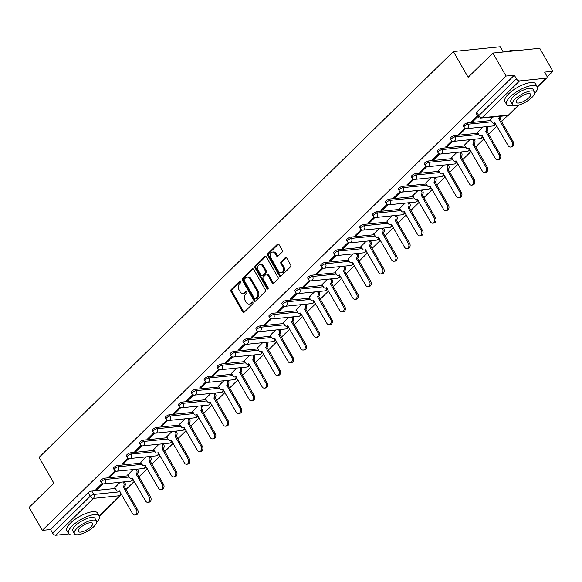 <?xml version="1.0" encoding="UTF-8"?>
<svg xmlns="http://www.w3.org/2000/svg" width="582" height="582" viewBox="0 0 582 582"><rect width="100%" height="100%" fill="white"/><g stroke="black" fill="none" stroke-linecap="round" stroke-linejoin="round"><path stroke-width="0.87" d="M240.868 281.302A0.975 0.728 -95.8 0 0 239.842 281.062L231.185 289.545A1.39 1.04 -95.8 0 0 231.018 291.48L242.709 311.894A1.39 1.04 -95.8 0 0 244.171 312.228L252.828 303.746A0.975 0.728 -95.8 0 0 251.919 302.16L250.798 303.258A4.445 3.325 -95.8 0 1 249.176 304.051A4.445 3.325 -95.8 0 1 246.113 302.182L245.138 300.479A4.445 3.325 -95.8 0 1 245.669 294.296L246.79 293.197A0.975 0.728 -95.8 0 0 245.88 291.611L244.76 292.71A4.445 3.325 -95.8 0 1 243.131 293.51A4.445 3.325 -95.8 0 1 240.075 291.633L239.1 289.938A4.445 3.325 -95.8 0 1 239.631 283.754L240.752 282.656A0.975 0.728 -95.8 0 0 240.868 281.302M282.088 252.159A1.39 1.04 -95.8 0 0 282.255 250.224L278.974 244.498A1.39 1.04 -95.8 0 0 277.512 244.164L267.895 253.585A1.39 1.04 -95.8 0 0 267.727 255.513L279.418 275.926A1.39 1.04 -95.8 0 0 280.888 276.268L290.498 266.847A1.39 1.04 -95.8 0 0 290.665 264.912L286.708 257.993A1.39 1.04 -95.8 0 0 285.238 257.659L281.128 261.689A1.39 1.04 -95.8 0 0 280.961 263.624L282.925 267.051A3.718 2.779 -95.8 0 1 283.332 270.776A3.718 2.779 -95.8 0 1 281.121 272.885A3.718 2.779 -95.8 0 1 278.567 271.321L270.87 257.884A3.718 2.779 -95.8 0 1 270.463 254.167A3.718 2.779 -95.8 0 1 272.674 252.05A3.718 2.779 -95.8 0 1 275.228 253.614L276.508 255.854A1.39 1.04 -95.8 0 0 277.978 256.189L282.088 252.159M42.268 530.377L29.1 507.388L53.842 483.147L39.081 457.379L453.371 51.529L468.124 77.297L492.867 53.057L506.034 76.053L42.268 530.377L50.561 529.533L52.613 533.119L90.225 496.271A2.83 0.968 -29.8 0 1 93.76 494.453L120.074 491.783M253.628 269.328A1.39 1.04 -95.8 0 0 252.166 268.993L242.548 278.414A1.39 1.04 -95.8 0 0 242.388 280.342L254.079 300.756A1.39 1.04 -95.8 0 0 255.542 301.09L265.159 291.677A1.39 1.04 -95.8 0 0 265.319 289.741L253.628 269.328M255.222 265.996L264.839 256.575A1.39 1.04 -95.8 0 1 266.301 256.909L277.992 277.33A1.39 1.04 -95.8 0 1 277.832 279.258L273.715 283.288A1.39 1.04 -95.8 0 1 272.252 282.954L267.509 274.675A1.39 1.04 -95.8 0 0 266.047 274.34L263.311 277.017A1.39 1.04 -95.8 0 0 263.151 278.945L268.084 287.566A0.975 0.728 -95.8 0 1 266.942 288.687L255.054 267.931A1.39 1.04 -95.8 0 1 255.222 265.996L256.16 265.901L265.778 256.48L264.839 256.575M492.867 53.057L539.732 48.291L552.9 71.288L547.073 76.991M126.01 489.484L134.318 481.35M138.96 476.796L147.268 468.663M151.909 464.109L160.217 455.975M164.866 451.421L173.174 443.288M177.816 438.733L186.124 430.6M190.765 426.046L199.073 417.912M203.722 413.358L212.023 405.218M216.671 400.671L224.979 392.53M229.621 387.983L237.929 379.842M242.57 375.295L250.878 367.155M255.527 362.608L263.835 354.467M268.477 349.92L276.785 341.78M281.426 337.233L289.734 329.092M294.383 324.545L302.684 316.404M307.332 311.857L315.64 303.717M320.282 299.17L328.59 291.029M333.239 286.475L341.539 278.342M346.188 273.787L354.496 265.654M359.138 261.1L367.446 252.966M372.087 248.412L380.395 240.279M385.044 235.725L393.352 227.591M397.993 223.037L406.301 214.903M410.943 210.349L419.251 202.216M423.9 197.662L432.2 189.528M436.849 184.974L445.157 176.841M449.799 172.287L458.107 164.146M462.748 159.599L471.056 151.458M475.705 146.911L484.013 138.771M488.654 134.224L496.963 126.083M501.604 121.536L507.744 115.52M503.234 52.002L500.236 46.764L453.371 51.529M506.034 76.053L514.328 75.209L516.38 78.788A2.83 1.615 45.6 0 0 519.581 80.913L546.105 78.214A2.83 1.615 45.6 0 0 546.767 77.923A2.83 1.615 45.6 0 0 546.658 75.711L544.607 72.132L552.9 71.288M50.561 529.533L88.173 492.692A2.83 0.968 -29.8 0 1 91.709 490.873L115.389 488.465M68.836 533.912L55.814 535.236A2.83 1.615 -134.4 0 1 52.613 533.119M115.105 470.751L108.929 476.803L110.333 476.658L109.882 475.872M133.111 469.572L127.829 474.883M128.055 458.063L121.878 464.116L123.282 463.97L122.831 463.185M146.06 456.885L140.779 462.195M141.011 445.376L134.828 451.428L136.232 451.283L135.781 450.497M159.01 444.197L153.728 449.508M153.961 432.688L147.777 438.741L149.188 438.595L148.73 437.81M171.966 431.509L166.678 436.82M166.91 420L160.734 426.053L162.138 425.908L161.687 425.122M184.916 418.822L179.634 424.132M179.86 407.313L173.683 413.366L175.087 413.22L174.636 412.434M197.865 406.134L192.584 411.445M192.817 394.625L186.633 400.678L188.044 400.532L187.586 399.739M210.815 393.447L205.533 398.757M205.766 381.938L199.59 387.99L200.994 387.845L200.543 387.052M223.772 380.759L218.49 386.07M218.716 369.25L212.539 375.303L213.943 375.157L213.492 374.364M236.721 368.071L231.44 373.382M231.672 356.562L225.489 362.615L226.893 362.47L226.442 361.677M249.671 355.376L244.389 360.687M244.622 343.867L238.445 349.928L239.849 349.782L239.398 348.989M262.627 342.689L257.339 348M257.571 331.18L251.395 337.24L252.799 337.094L252.348 336.301M275.577 330.001L270.295 335.312M270.528 318.492L264.344 324.545L265.748 324.407L265.297 323.614M288.527 317.314L283.245 322.624M283.478 305.805L277.294 311.857L278.705 311.719L278.247 310.926M301.476 304.626L296.194 309.937M296.427 293.117L290.251 299.17L291.655 299.032L291.204 298.239M314.433 291.938L309.151 297.249M309.377 280.429L303.2 286.482L304.604 286.344L304.153 285.551M327.382 279.251L322.101 284.562M322.333 267.742L316.15 273.795L317.561 273.656L317.103 272.863M340.332 266.563L335.05 271.874M335.283 255.054L329.106 261.107L330.511 260.969L330.059 260.176M353.289 253.876L348.007 259.186M348.232 242.367L342.056 248.419L343.46 248.281L343.009 247.488M366.238 241.188L360.956 246.499M361.189 229.679L355.005 235.732L356.41 235.586L355.958 234.801M379.188 228.5L373.906 233.811M374.139 216.991L367.955 223.044L369.366 222.899L368.908 222.113M392.137 215.813L386.855 221.124M387.088 204.304L380.912 210.357L382.316 210.211L381.865 209.425M405.094 203.125L399.812 208.436M400.038 191.616L393.861 197.669L395.265 197.524L394.814 196.738M418.043 190.438L412.762 195.748M412.994 178.929L406.811 184.981L408.222 184.836L407.764 184.05M430.993 177.75L425.711 183.061M425.944 166.241L419.768 172.294L421.172 172.148L420.721 171.363M443.95 165.062L438.668 170.373M438.893 153.553L432.717 159.606L434.121 159.461L433.67 158.668M456.899 152.375L451.617 157.686M451.85 140.866L445.667 146.919L447.071 146.773L446.62 145.98M469.849 139.687L464.567 144.998M464.8 128.178L458.616 134.231L460.027 134.086L459.569 133.293M482.805 127L477.516 132.303M477.531 115.702L471.573 121.543L472.977 121.398L472.526 120.605M492.969 117.04L490.473 119.616M467.302 122.926L468.03 124.192A2.83 0.968 -29.8 0 0 465.127 125.479A2.83 0.968 -29.8 0 0 463.912 127.225L463.185 125.959A2.83 0.968 150.2 0 1 464.4 124.206A2.83 0.968 150.2 0 1 467.302 122.926L490.982 120.518M454.353 135.613L455.08 136.879A2.83 0.968 -29.8 0 0 452.178 138.167A2.83 0.968 -29.8 0 0 450.963 139.913L450.235 138.647A2.83 0.968 150.2 0 1 451.45 136.894A2.83 0.968 150.2 0 1 454.353 135.613L478.033 133.205M441.403 148.301L442.131 149.567A2.83 0.968 -29.8 0 0 439.228 150.854A2.83 0.968 -29.8 0 0 438.013 152.6L437.286 151.335A2.83 0.968 150.2 0 1 438.501 149.581A2.83 0.968 150.2 0 1 441.403 148.301L465.083 145.893M428.447 160.988L429.181 162.254A2.83 0.968 -29.8 0 0 426.271 163.542A2.83 0.968 -29.8 0 0 425.056 165.288L424.329 164.022A2.83 0.968 150.2 0 1 425.544 162.269A2.83 0.968 150.2 0 1 428.447 160.988L452.127 158.58M415.497 173.676L416.225 174.942A2.83 0.968 -29.8 0 0 413.322 176.23A2.83 0.968 -29.8 0 0 412.107 177.983L411.379 176.71A2.83 0.968 150.2 0 1 412.594 174.956A2.83 0.968 150.2 0 1 415.497 173.676L439.177 171.268M402.548 186.364L403.275 187.63A2.83 0.968 -29.8 0 0 400.372 188.917A2.83 0.968 -29.8 0 0 399.157 190.67L398.43 189.397A2.83 0.968 150.2 0 1 399.645 187.644A2.83 0.968 150.2 0 1 402.548 186.364L426.228 183.956M389.598 199.051L390.326 200.324A2.83 0.968 -29.8 0 0 387.423 201.605A2.83 0.968 -29.8 0 0 386.208 203.358L385.48 202.085A2.83 0.968 150.2 0 1 386.695 200.339A2.83 0.968 150.2 0 1 389.598 199.051L413.271 196.643M376.641 211.739L377.369 213.012A2.83 0.968 -29.8 0 0 374.466 214.292A2.83 0.968 -29.8 0 0 373.251 216.046L372.524 214.773A2.83 0.968 150.2 0 1 373.739 213.027A2.83 0.968 150.2 0 1 376.641 211.739L400.321 209.331M363.692 224.426L364.419 225.7A2.83 0.968 -29.8 0 0 361.517 226.98A2.83 0.968 -29.8 0 0 360.302 228.733L359.574 227.46A2.83 0.968 150.2 0 1 360.789 225.714A2.83 0.968 150.2 0 1 363.692 224.426L387.372 222.018M350.742 237.114L351.47 238.387A2.83 0.968 -29.8 0 0 348.567 239.668A2.83 0.968 -29.8 0 0 347.352 241.421L346.625 240.148A2.83 0.968 150.2 0 1 347.84 238.402A2.83 0.968 150.2 0 1 350.742 237.114L374.422 234.706M337.786 249.802L338.52 251.075A2.83 0.968 -29.8 0 0 335.61 252.355A2.83 0.968 -29.8 0 0 334.395 254.108L333.668 252.835A2.83 0.968 150.2 0 1 334.883 251.089A2.83 0.968 150.2 0 1 337.786 249.802L361.466 247.394M324.836 262.489L325.564 263.762A2.83 0.968 -29.8 0 0 322.661 265.043A2.83 0.968 -29.8 0 0 321.446 266.796L320.718 265.523A2.83 0.968 150.2 0 1 321.933 263.777A2.83 0.968 150.2 0 1 324.836 262.489L348.516 260.081M311.887 275.177L312.614 276.45A2.83 0.968 -29.8 0 0 309.711 277.738A2.83 0.968 -29.8 0 0 308.496 279.484L307.769 278.211A2.83 0.968 150.2 0 1 308.984 276.465A2.83 0.968 150.2 0 1 311.887 275.177L335.567 272.769M298.937 287.864L299.665 289.138A2.83 0.968 -29.8 0 0 296.762 290.425A2.83 0.968 -29.8 0 0 295.547 292.171L294.812 290.898A2.83 0.968 150.2 0 1 296.034 289.152A2.83 0.968 150.2 0 1 298.937 287.864L322.61 285.456M285.98 300.552L286.708 301.825A2.83 0.968 -29.8 0 0 283.805 303.113A2.83 0.968 -29.8 0 0 282.59 304.859L281.863 303.586A2.83 0.968 150.2 0 1 283.078 301.84A2.83 0.968 150.2 0 1 285.98 300.552L309.66 298.144M273.031 313.24L273.758 314.513A2.83 0.968 -29.8 0 0 270.856 315.8A2.83 0.968 -29.8 0 0 269.641 317.546L268.913 316.273A2.83 0.968 150.2 0 1 270.128 314.527A2.83 0.968 150.2 0 1 273.031 313.24L296.711 310.832M260.081 325.927L260.809 327.2A2.83 0.968 -29.8 0 0 257.906 328.488A2.83 0.968 -29.8 0 0 256.691 330.234L255.964 328.961A2.83 0.968 150.2 0 1 257.179 327.215A2.83 0.968 150.2 0 1 260.081 325.927L283.761 323.519M247.124 338.615L247.852 339.888A2.83 0.968 -29.8 0 0 244.949 341.176A2.83 0.968 -29.8 0 0 243.734 342.922L243.007 341.656A2.83 0.968 150.2 0 1 244.222 339.903A2.83 0.968 150.2 0 1 247.124 338.615L270.805 336.207M234.175 351.302L234.902 352.576A2.83 0.968 -29.8 0 0 232 353.863A2.83 0.968 -29.8 0 0 230.785 355.609L230.057 354.343A2.83 0.968 150.2 0 1 231.272 352.59A2.83 0.968 150.2 0 1 234.175 351.302L257.855 348.894M221.225 363.997L221.953 365.263A2.83 0.968 -29.8 0 0 219.05 366.551A2.83 0.968 -29.8 0 0 217.835 368.297L217.108 367.031A2.83 0.968 150.2 0 1 218.323 365.278A2.83 0.968 150.2 0 1 221.225 363.997L244.906 361.589M208.276 376.685L209.003 377.951A2.83 0.968 -29.8 0 0 206.101 379.238A2.83 0.968 -29.8 0 0 204.879 380.984L204.151 379.719A2.83 0.968 150.2 0 1 205.366 377.965A2.83 0.968 150.2 0 1 208.276 376.685L231.949 374.277M195.319 389.373L196.047 390.638A2.83 0.968 -29.8 0 0 193.144 391.926A2.83 0.968 -29.8 0 0 191.929 393.672L191.202 392.406A2.83 0.968 150.2 0 1 192.416 390.653A2.83 0.968 150.2 0 1 195.319 389.373L218.999 386.965M182.37 402.06L183.097 403.326A2.83 0.968 -29.8 0 0 180.194 404.614A2.83 0.968 -29.8 0 0 178.98 406.36L178.252 405.094A2.83 0.968 150.2 0 1 179.467 403.341A2.83 0.968 150.2 0 1 182.37 402.06L206.05 399.652M169.42 414.748L170.148 416.014A2.83 0.968 -29.8 0 0 167.245 417.301A2.83 0.968 -29.8 0 0 166.03 419.055L165.303 417.781A2.83 0.968 150.2 0 1 166.517 416.028A2.83 0.968 150.2 0 1 169.42 414.748L193.1 412.34M156.463 427.435L157.191 428.708A2.83 0.968 -29.8 0 0 154.288 429.989A2.83 0.968 -29.8 0 0 153.073 431.742L152.346 430.469A2.83 0.968 150.2 0 1 153.561 428.716A2.83 0.968 150.2 0 1 156.463 427.435L180.144 425.027M143.514 440.123L144.241 441.396A2.83 0.968 -29.8 0 0 141.339 442.676A2.83 0.968 -29.8 0 0 140.124 444.43L139.396 443.157A2.83 0.968 150.2 0 1 140.611 441.411A2.83 0.968 150.2 0 1 143.514 440.123L167.194 437.715M130.564 452.811L131.292 454.084A2.83 0.968 -29.8 0 0 128.389 455.364A2.83 0.968 -29.8 0 0 127.174 457.117L126.447 455.844A2.83 0.968 150.2 0 1 127.662 454.098A2.83 0.968 150.2 0 1 130.564 452.811L154.245 450.403M117.608 465.498L118.342 466.771A2.83 0.968 -29.8 0 0 115.432 468.052A2.83 0.968 -29.8 0 0 114.218 469.805L113.49 468.532A2.83 0.968 150.2 0 1 114.705 466.786A2.83 0.968 150.2 0 1 117.608 465.498L141.288 463.09M104.658 478.186L105.386 479.459A2.83 0.968 -29.8 0 0 102.483 480.739A2.83 0.968 -29.8 0 0 101.268 482.493L100.54 481.219A2.83 0.968 150.2 0 1 101.755 479.473A2.83 0.968 150.2 0 1 104.658 478.186L128.338 475.778M102.156 483.438L95.972 489.491L97.383 489.353L96.925 488.56M120.154 482.26L114.872 487.571M97.383 489.353L103.021 483.824M514.328 75.209L476.723 112.05A2.83 0.968 150.2 0 0 476.141 113.272L478.193 116.851A2.83 0.968 -29.8 0 1 478.775 115.636L516.38 78.788M110.333 476.658L115.971 471.136M123.282 463.97L128.92 458.449M136.232 451.283L141.87 445.761M149.188 438.595L154.827 433.073M162.138 425.908L167.776 420.386M175.087 413.22L180.726 407.698M188.044 400.532L193.682 395.011M200.994 387.845L206.632 382.323M213.943 375.157L219.581 369.635M226.893 362.47L232.538 356.948M239.849 349.782L245.488 344.26M252.799 337.094L258.437 331.573M265.748 324.407L271.387 318.885M278.705 311.719L284.343 306.197M291.655 299.032L297.293 293.503M304.604 286.344L310.242 280.815M317.561 273.656L323.199 268.127M330.511 260.969L336.149 255.44M343.46 248.281L349.098 242.752M356.41 235.586L362.048 230.065M369.366 222.899L375.004 217.377M382.316 210.211L387.954 204.689M395.265 197.524L400.903 192.002M408.222 184.836L413.86 179.314M421.172 172.148L426.81 166.627M434.121 159.461L439.759 153.939M447.071 146.773L452.709 141.251M460.027 134.086L465.665 128.564M472.977 121.398L477.982 116.495M243.131 293.51L244.069 293.408A4.445 3.325 -95.8 0 0 245.699 292.615L244.76 292.71M246.717 291.611L245.699 292.615M249.176 304.051L250.107 303.957A4.445 3.325 -95.8 0 0 251.737 303.164L250.798 303.258M252.763 302.16L251.737 303.164M240.679 281.07L232.116 289.45A1.39 1.04 -95.8 0 0 231.956 291.386L243.647 311.799A1.39 1.04 -95.8 0 0 244.12 312.279M253.163 268.848A1.39 1.04 -95.8 0 0 253.105 268.899L243.487 278.312A1.39 1.04 -95.8 0 0 243.32 280.248L255.011 300.661A1.39 1.04 -95.8 0 0 255.483 301.141M244.353 279.12A0.975 0.728 -95.8 0 0 244.244 280.473L254.501 298.391A0.975 0.728 -95.8 0 0 255.527 298.624L256.713 297.467A4.445 3.325 -95.8 0 0 257.237 291.284L250.224 279.04A4.445 3.325 -95.8 0 0 247.168 277.17A4.445 3.325 -95.8 0 0 245.539 277.963L244.353 279.12M255.171 298.799L256.109 298.704A0.975 0.728 -95.8 0 0 256.466 298.53L255.527 298.624M247.168 277.17L248.107 277.068A4.445 3.325 -95.8 0 1 251.162 278.945L258.175 291.189A4.445 3.325 -95.8 0 1 257.644 297.373L256.466 298.53M266.556 274.093L267.487 273.998A1.39 1.04 -95.8 0 1 268.447 274.58L273.184 282.859A1.39 1.04 -95.8 0 0 273.656 283.339M256.16 265.901A1.39 1.04 -95.8 0 0 255.993 267.836L267.88 288.592A0.975 0.728 -95.8 0 0 268.055 288.817M262.591 266.083A3.718 2.779 -95.8 0 0 260.03 264.519A3.718 2.779 -95.8 0 0 257.819 266.636A3.718 2.779 -95.8 0 0 258.226 270.354L260.94 275.09A1.39 1.04 -95.8 0 0 262.402 275.424L265.137 272.754A1.39 1.04 -95.8 0 0 265.297 270.819L262.591 266.083L263.522 265.989A3.718 2.779 -95.8 0 0 260.969 264.424L260.03 264.519M261.893 275.679L262.831 275.577A1.39 1.04 -95.8 0 0 263.34 275.33L262.402 275.424M263.522 265.989L266.236 270.725A1.39 1.04 -95.8 0 1 266.069 272.66L263.34 275.33M272.674 252.05L273.605 251.955A3.718 2.779 -95.8 0 1 276.166 253.519L277.447 255.76A1.39 1.04 -95.8 0 0 277.92 256.24M281.121 272.885L282.059 272.791A3.718 2.779 -95.8 0 0 284.271 270.674A3.718 2.779 -95.8 0 0 283.863 266.956L282.925 267.051M286.235 257.513A1.39 1.04 -95.8 0 0 286.177 257.564L282.059 261.594A1.39 1.04 -95.8 0 0 281.899 263.53L283.863 266.956M278.502 244.018A1.39 1.04 -95.8 0 0 278.451 244.069L268.833 253.49A1.39 1.04 -95.8 0 0 268.666 255.418L280.357 275.832A1.39 1.04 -95.8 0 0 280.83 276.319M124.41 481.831L124.854 482.602A2.83 2.117 84.2 0 1 124.512 486.537L123.297 486.661A2.83 2.117 -95.8 0 0 123.631 482.725L123.188 481.954M114.821 487.483L116.247 489.964A2.83 2.117 -95.8 0 0 118.19 491.157A2.83 2.117 -95.8 0 0 119.23 490.648L132.587 513.637A3.259 2.43 -95.8 0 0 134.828 515.005A3.259 2.43 -95.8 0 0 136.763 513.149A3.259 2.43 -95.8 0 0 136.406 509.89L123.173 486.785M124.388 486.661L137.621 509.767A3.259 2.43 84.2 0 1 137.985 513.026A3.259 2.43 84.2 0 1 136.043 514.881L134.828 515.005M119.623 490.997A2.83 2.117 84.2 0 1 119.412 491.026L118.19 491.157M137.359 469.143L137.803 469.914A2.83 2.117 84.2 0 1 137.468 473.85L136.246 473.974A2.83 2.117 -95.8 0 0 136.588 470.038L136.144 469.267M127.778 474.796L129.197 477.276A2.83 2.117 -95.8 0 0 131.146 478.462A2.83 2.117 -95.8 0 0 132.179 477.96L145.536 500.942A3.259 2.43 -95.8 0 0 147.777 502.317A3.259 2.43 -95.8 0 0 149.712 500.462A3.259 2.43 -95.8 0 0 149.356 497.203L136.123 474.097M137.345 473.974L150.578 497.079A3.259 2.43 84.2 0 1 150.934 500.338A3.259 2.43 84.2 0 1 148.999 502.193L147.777 502.317M132.572 478.302A2.83 2.117 84.2 0 1 132.361 478.339A2.83 2.117 84.2 0 1 131.576 480.696A2.83 2.117 -95.8 0 1 130.535 481.205A2.83 2.83 0 0 0 133.002 479.059M150.316 456.448L150.753 457.226A2.83 2.117 84.2 0 1 150.418 461.162L149.203 461.286A2.83 2.117 -95.8 0 0 149.538 457.35L149.094 456.572M140.728 462.108L142.146 464.589A2.83 2.117 -95.8 0 0 144.096 465.775A2.83 2.117 -95.8 0 0 145.129 465.273L158.493 488.254A3.259 2.43 -95.8 0 0 160.727 489.629A3.259 2.43 -95.8 0 0 162.669 487.774A3.259 2.43 -95.8 0 0 162.313 484.515L149.072 461.41M150.294 461.286L163.527 484.391A3.259 2.43 84.2 0 1 163.884 487.651A3.259 2.43 84.2 0 1 161.949 489.506L160.727 489.629M145.522 465.615A2.83 2.117 84.2 0 1 145.311 465.651A2.83 2.117 84.2 0 1 144.525 468.008A2.83 2.117 -95.8 0 1 143.492 468.517A2.83 2.83 0 0 0 145.958 466.371M96.641 522.527A17.7 6.031 150.2 0 0 99.289 515.95A17.7 6.031 150.2 0 0 88.042 516.161A17.7 6.031 150.2 0 0 72.212 525.939A17.7 6.031 150.2 0 0 68.567 533.548A17.7 6.031 150.2 0 0 75.58 534.589M99.289 515.95L97.638 513.062A17.7 6.031 150.2 0 0 86.391 513.273A17.7 6.031 150.2 0 0 70.56 523.051A17.7 6.031 150.2 0 0 66.915 530.66L68.567 533.548M74.387 533.738L72.866 531.082A12.746 4.343 -29.8 0 1 75.493 525.604A12.746 4.343 -29.8 0 1 86.893 518.562A12.746 4.343 -29.8 0 1 94.99 518.417L96.51 521.072A12.746 4.343 150.2 0 0 88.413 521.225A12.746 4.343 150.2 0 0 77.013 528.267A12.746 4.343 150.2 0 0 74.387 533.738A12.746 4.343 150.2 0 0 82.484 533.592A12.746 4.343 150.2 0 0 93.884 526.55A12.746 4.343 150.2 0 0 96.51 521.072M80.018 527.961A8.213 2.801 150.2 0 0 78.323 531.49A8.213 2.801 150.2 0 0 83.539 531.388A8.213 2.801 150.2 0 0 90.887 526.856A8.213 2.801 150.2 0 0 92.582 523.327A8.213 2.801 150.2 0 0 87.358 523.422A8.213 2.801 150.2 0 0 80.018 527.961M506.871 51.631A17.278 5.885 -29.8 0 1 514.692 50.539A17.278 5.885 -29.8 0 1 514.939 50.598M515.623 50.743A17.7 6.031 150.2 0 0 515.208 50.641A17.7 6.031 150.2 0 0 507.941 51.522M534.669 93.411A17.7 6.031 150.2 0 0 537.324 86.834A17.7 6.031 150.2 0 0 526.077 87.045A17.7 6.031 150.2 0 0 510.247 96.823A17.7 6.031 150.2 0 0 506.595 104.433A17.7 6.031 150.2 0 0 513.608 105.473M546.105 78.214L537.317 86.827L535.666 83.946A17.7 6.031 150.2 0 0 524.418 84.157A17.7 6.031 150.2 0 0 508.588 93.935A17.7 6.031 150.2 0 0 504.943 101.544L506.595 104.433M512.422 104.629L510.901 101.966A12.746 4.343 -29.8 0 1 513.528 96.488A12.746 4.343 -29.8 0 1 524.92 89.453A12.746 4.343 -29.8 0 1 533.017 89.301L534.545 91.956A12.746 4.343 150.2 0 0 526.448 92.109A12.746 4.343 150.2 0 0 515.048 99.151A12.746 4.343 150.2 0 0 512.422 104.629A12.746 4.343 150.2 0 0 520.519 104.476A12.746 4.343 150.2 0 0 531.919 97.434A12.746 4.343 150.2 0 0 534.545 91.956M518.045 98.845A8.213 2.801 150.2 0 0 516.35 102.374A8.213 2.801 150.2 0 0 521.574 102.279A8.213 2.801 150.2 0 0 528.914 97.74A8.213 2.801 150.2 0 0 530.609 94.211A8.213 2.801 150.2 0 0 525.393 94.306A8.213 2.801 150.2 0 0 518.045 98.845M163.266 443.76L163.709 444.539A2.83 2.117 84.2 0 1 163.367 448.475L162.152 448.598A2.83 2.117 -95.8 0 0 162.487 444.663L162.043 443.884M153.677 449.42L155.096 451.901A2.83 2.117 -95.8 0 0 157.045 453.087A2.83 2.117 -95.8 0 0 158.086 452.585L171.443 475.567A3.259 2.43 -95.8 0 0 173.683 476.942A3.259 2.43 -95.8 0 0 175.619 475.087A3.259 2.43 -95.8 0 0 175.262 471.827L162.029 448.722M163.244 448.598L176.477 471.704A3.259 2.43 84.2 0 1 176.833 474.963A3.259 2.43 84.2 0 1 174.898 476.818L173.683 476.942M158.479 452.927A2.83 2.117 84.2 0 1 158.268 452.963A2.83 2.117 84.2 0 1 157.482 455.32A2.83 2.117 -95.8 0 1 156.442 455.83A2.83 2.83 0 0 0 158.908 453.684M176.215 431.073L176.659 431.851A2.83 2.117 84.2 0 1 176.324 435.787L175.102 435.911A2.83 2.117 -95.8 0 0 175.437 431.975L175 431.197M166.634 436.733L168.053 439.214A2.83 2.117 -95.8 0 0 169.995 440.399A2.83 2.117 -95.8 0 0 171.035 439.897L184.392 462.879A3.259 2.43 -95.8 0 0 186.633 464.254A3.259 2.43 -95.8 0 0 188.568 462.399A3.259 2.43 -95.8 0 0 188.212 459.14L174.978 436.034M176.193 435.911L189.434 459.016A3.259 2.43 84.2 0 1 189.79 462.275A3.259 2.43 84.2 0 1 187.848 464.13L186.633 464.254M171.428 440.239A2.83 2.117 84.2 0 1 171.217 440.276A2.83 2.117 84.2 0 1 170.431 442.633A2.83 2.117 -95.8 0 1 169.391 443.142A2.83 2.83 0 0 0 171.857 440.996M189.165 418.385L189.608 419.156A2.83 2.117 84.2 0 1 189.274 423.099L188.051 423.223A2.83 2.117 -95.8 0 0 188.393 419.287L187.95 418.509M179.583 424.045L181.002 426.526A2.83 2.117 -95.8 0 0 182.952 427.712A2.83 2.117 -95.8 0 0 183.985 427.21L197.349 450.192A3.259 2.43 -95.8 0 0 199.582 451.567A3.259 2.43 -95.8 0 0 201.525 449.711A3.259 2.43 -95.8 0 0 201.161 446.452L187.928 423.347M189.15 423.216L202.383 446.329A3.259 2.43 84.2 0 1 202.74 449.588A3.259 2.43 84.2 0 1 200.805 451.443L199.582 451.567M184.378 427.552A2.83 2.117 84.2 0 1 184.167 427.588A2.83 2.117 84.2 0 1 183.381 429.945A2.83 2.117 -95.8 0 1 182.348 430.454A2.83 2.83 0 0 0 184.807 428.308M202.121 405.698L202.565 406.469A2.83 2.117 84.2 0 1 202.223 410.412L201.008 410.536A2.83 2.117 -95.8 0 0 201.343 406.592L200.899 405.821M192.533 411.358L193.952 413.831A2.83 2.117 -95.8 0 0 195.901 415.024A2.83 2.117 -95.8 0 0 196.934 414.522L210.298 437.504A3.259 2.43 -95.8 0 0 212.539 438.879A3.259 2.43 -95.8 0 0 214.474 437.024A3.259 2.43 -95.8 0 0 214.118 433.765L200.885 410.652M202.1 410.528L215.333 433.641A3.259 2.43 84.2 0 1 215.689 436.9A3.259 2.43 84.2 0 1 213.754 438.748L212.539 438.879M197.334 414.864A2.83 2.117 84.2 0 1 197.116 414.901A2.83 2.117 84.2 0 1 196.33 417.258A2.83 2.117 -95.8 0 1 195.297 417.767A2.83 2.83 0 0 0 197.764 415.621M215.071 393.01L215.515 393.781A2.83 2.117 84.2 0 1 215.173 397.724L213.958 397.848A2.83 2.117 -95.8 0 0 214.292 393.905L213.849 393.134M205.482 398.67L206.908 401.144A2.83 2.117 -95.8 0 0 208.851 402.337A2.83 2.117 -95.8 0 0 209.891 401.827L223.248 424.816A3.259 2.43 -95.8 0 0 225.489 426.184A3.259 2.43 -95.8 0 0 227.424 424.336A3.259 2.43 -95.8 0 0 227.067 421.077L213.834 397.964M215.049 397.841L228.29 420.953A3.259 2.43 84.2 0 1 228.646 424.213A3.259 2.43 84.2 0 1 226.704 426.06L225.489 426.184M210.284 402.177A2.83 2.117 84.2 0 1 210.073 402.213A2.83 2.117 84.2 0 1 209.287 404.57A2.83 2.117 -95.8 0 1 208.247 405.079A2.83 2.83 0 0 0 210.713 402.926M228.02 380.322L228.464 381.094A2.83 2.117 84.2 0 1 228.129 385.037L226.907 385.16A2.83 2.117 -95.8 0 0 227.249 381.217L226.805 380.446M218.439 385.982L219.858 388.456A2.83 2.117 -95.8 0 0 221.807 389.649A2.83 2.117 -95.8 0 0 222.841 389.14L236.197 412.129A3.259 2.43 -95.8 0 0 238.438 413.496A3.259 2.43 -95.8 0 0 240.373 411.649A3.259 2.43 -95.8 0 0 240.017 408.389L226.784 385.277M228.006 385.153L241.239 408.266A3.259 2.43 84.2 0 1 241.595 411.525A3.259 2.43 84.2 0 1 239.66 413.373L238.438 413.496M223.233 389.489A2.83 2.117 84.2 0 1 223.022 389.525A2.83 2.117 84.2 0 1 222.237 391.882A2.83 2.117 -95.8 0 1 221.196 392.392A2.83 2.83 0 0 0 223.663 390.238M240.977 367.635L241.414 368.406A2.83 2.117 84.2 0 1 241.079 372.349L239.864 372.473A2.83 2.117 -95.8 0 0 240.199 368.53L239.755 367.759M231.389 373.295L232.807 375.768A2.83 2.117 -95.8 0 0 234.757 376.961A2.83 2.117 -95.8 0 0 235.79 376.452L249.154 399.441A3.259 2.43 -95.8 0 0 251.388 400.809A3.259 2.43 -95.8 0 0 253.33 398.961A3.259 2.43 -95.8 0 0 252.974 395.702L239.733 372.589M240.955 372.465L254.189 395.578A3.259 2.43 84.2 0 1 254.545 398.837A3.259 2.43 84.2 0 1 252.61 400.685L251.388 400.809M236.183 376.801A2.83 2.117 84.2 0 1 235.972 376.838A2.83 2.117 84.2 0 1 235.186 379.195A2.83 2.117 -95.8 0 1 234.153 379.697A2.83 2.83 0 0 0 236.619 377.551M253.927 354.947L254.37 355.718A2.83 2.117 84.2 0 1 254.028 359.654L252.814 359.778A2.83 2.117 -95.8 0 0 253.148 355.842L252.704 355.071M244.338 360.6L245.764 363.081A2.83 2.117 -95.8 0 0 247.706 364.274A2.83 2.117 -95.8 0 0 248.747 363.765L262.104 386.754A3.259 2.43 -95.8 0 0 264.344 388.121A3.259 2.43 -95.8 0 0 266.28 386.266A3.259 2.43 -95.8 0 0 265.923 383.014L252.69 359.902M253.905 359.778L267.138 382.891A3.259 2.43 84.2 0 1 267.494 386.142A3.259 2.43 84.2 0 1 265.559 387.998L264.344 388.121M249.14 364.114A2.83 2.117 84.2 0 1 248.929 364.15L247.706 364.274M266.876 342.26L267.32 343.031A2.83 2.117 84.2 0 1 266.985 346.967L265.763 347.09A2.83 2.117 -95.8 0 0 266.098 343.154L265.661 342.383M257.295 347.912L258.714 350.393A2.83 2.117 -95.8 0 0 260.656 351.586A2.83 2.117 -95.8 0 0 261.696 351.077L275.053 374.066A3.259 2.43 -95.8 0 0 277.294 375.434A3.259 2.43 -95.8 0 0 279.229 373.579A3.259 2.43 -95.8 0 0 278.873 370.327L265.639 347.214M266.862 347.09L280.095 370.203A3.259 2.43 84.2 0 1 280.451 373.455A3.259 2.43 84.2 0 1 278.516 375.31L277.294 375.434M262.089 351.426A2.83 2.117 84.2 0 1 261.878 351.463L260.656 351.586M279.826 329.572L280.269 330.343A2.83 2.117 84.2 0 1 279.935 334.279L278.713 334.403A2.83 2.117 -95.8 0 0 279.054 330.467L278.611 329.696M270.244 335.225L271.663 337.706A2.83 2.117 -95.8 0 0 273.613 338.899A2.83 2.117 -95.8 0 0 274.646 338.389L288.01 361.378A3.259 2.43 -95.8 0 0 290.243 362.746A3.259 2.43 -95.8 0 0 292.186 360.891A3.259 2.43 -95.8 0 0 291.829 357.639L278.589 334.526M279.811 334.403L293.044 357.515A3.259 2.43 84.2 0 1 293.401 360.767A3.259 2.43 84.2 0 1 291.466 362.622L290.243 362.746M275.039 338.739A2.83 2.117 84.2 0 1 274.828 338.775L273.613 338.899M292.782 316.884L293.226 317.656A2.83 2.117 84.2 0 1 292.884 321.591L291.669 321.715A2.83 2.117 -95.8 0 0 292.004 317.779L291.56 317.008M283.194 322.537L284.613 325.018A2.83 2.117 -95.8 0 0 286.562 326.211A2.83 2.117 -95.8 0 0 287.603 325.702L300.959 348.691A3.259 2.43 -95.8 0 0 303.2 350.058A3.259 2.43 -95.8 0 0 305.135 348.203A3.259 2.43 -95.8 0 0 304.779 344.951L291.546 321.839M292.761 321.715L305.994 344.828A3.259 2.43 84.2 0 1 306.35 348.08A3.259 2.43 84.2 0 1 304.415 349.935L303.2 350.058M287.995 326.051A2.83 2.117 84.2 0 1 287.784 326.087A2.83 2.117 84.2 0 1 286.991 328.444A2.83 2.117 -95.8 0 1 285.958 328.946A2.83 2.83 0 0 0 288.425 326.8M305.732 304.197L306.176 304.968A2.83 2.117 84.2 0 1 305.841 308.904L304.619 309.027A2.83 2.117 -95.8 0 0 304.953 305.092L304.517 304.321M296.151 309.85L297.569 312.33A2.83 2.117 -95.8 0 0 299.512 313.523A2.83 2.117 -95.8 0 0 300.552 313.014L313.909 336.003A3.259 2.43 -95.8 0 0 316.15 337.371A3.259 2.43 -95.8 0 0 318.085 335.516A3.259 2.43 -95.8 0 0 317.728 332.264L304.495 309.151M305.71 309.027L318.951 332.133A3.259 2.43 84.2 0 1 319.307 335.392A3.259 2.43 84.2 0 1 317.365 337.247L316.15 337.371M300.945 313.363A2.83 2.117 84.2 0 1 300.734 313.4A2.83 2.117 84.2 0 1 299.948 315.75A2.83 2.117 -95.8 0 1 298.908 316.259A2.83 2.83 0 0 0 301.374 314.113M318.681 291.509L319.125 292.28A2.83 2.117 84.2 0 1 318.791 296.216L317.568 296.34A2.83 2.117 -95.8 0 0 317.91 292.404L317.466 291.633M309.1 297.162L310.519 299.643A2.83 2.117 -95.8 0 0 312.469 300.836A2.83 2.117 -95.8 0 0 313.502 300.327L326.858 323.316A3.259 2.43 -95.8 0 0 329.099 324.683A3.259 2.43 -95.8 0 0 331.034 322.828A3.259 2.43 -95.8 0 0 330.678 319.569L317.445 296.464M318.667 296.34L331.9 319.445A3.259 2.43 84.2 0 1 332.257 322.704A3.259 2.43 84.2 0 1 330.321 324.56L329.099 324.683M313.894 300.676A2.83 2.117 84.2 0 1 313.683 300.712A2.83 2.117 84.2 0 1 312.898 303.062A2.83 2.117 -95.8 0 1 311.865 303.571A2.83 2.83 0 0 0 314.324 301.425M331.638 278.822L332.075 279.593A2.83 2.117 84.2 0 1 331.74 283.529L330.525 283.652A2.83 2.117 -95.8 0 0 330.86 279.716L330.416 278.945M322.05 284.474L323.468 286.955A2.83 2.117 -95.8 0 0 325.418 288.148A2.83 2.117 -95.8 0 0 326.451 287.639L339.815 310.628A3.259 2.43 -95.8 0 0 342.056 311.996A3.259 2.43 -95.8 0 0 343.991 310.141A3.259 2.43 -95.8 0 0 343.635 306.881L330.401 283.776M331.616 283.652L344.85 306.758A3.259 2.43 84.2 0 1 345.206 310.017A3.259 2.43 84.2 0 1 343.271 311.872L342.056 311.996M326.844 287.988A2.83 2.117 84.2 0 1 326.633 288.025A2.83 2.117 84.2 0 1 325.847 290.374A2.83 2.117 -95.8 0 1 324.814 290.884A2.83 2.83 0 0 0 327.28 288.737M344.588 266.134L345.031 266.905A2.83 2.117 84.2 0 1 344.69 270.841L343.475 270.965A2.83 2.117 -95.8 0 0 343.809 267.029L343.365 266.258M334.999 271.787L336.425 274.268A2.83 2.117 -95.8 0 0 338.368 275.461A2.83 2.117 -95.8 0 0 339.408 274.951L352.765 297.94A3.259 2.43 -95.8 0 0 355.005 299.308A3.259 2.43 -95.8 0 0 356.941 297.453A3.259 2.43 -95.8 0 0 356.584 294.194L343.351 271.088M344.566 270.965L357.799 294.07A3.259 2.43 84.2 0 1 358.163 297.329A3.259 2.43 84.2 0 1 356.22 299.184L355.005 299.308M339.801 275.301A2.83 2.117 84.2 0 1 339.59 275.337A2.83 2.117 84.2 0 1 338.804 277.687A2.83 2.117 -95.8 0 1 337.764 278.196A2.83 2.83 0 0 0 340.23 276.05M357.537 253.446L357.981 254.218A2.83 2.117 84.2 0 1 357.646 258.153L356.424 258.277A2.83 2.117 -95.8 0 0 356.766 254.341L356.322 253.57M347.956 259.099L349.375 261.58A2.83 2.117 -95.8 0 0 351.317 262.773A2.83 2.117 -95.8 0 0 352.357 262.264L365.714 285.253A3.259 2.43 -95.8 0 0 367.955 286.62A3.259 2.43 -95.8 0 0 369.89 284.765A3.259 2.43 -95.8 0 0 369.534 281.506L356.3 258.401M357.523 258.277L370.756 281.382A3.259 2.43 84.2 0 1 371.112 284.642A3.259 2.43 84.2 0 1 369.177 286.497L367.955 286.62M352.75 262.613A2.83 2.117 84.2 0 1 352.539 262.649L351.317 262.773M370.487 240.759L370.93 241.53A2.83 2.117 84.2 0 1 370.596 245.466L369.374 245.589A2.83 2.117 -95.8 0 0 369.716 241.654L369.272 240.883M360.905 246.412L362.324 248.892A2.83 2.117 -95.8 0 0 364.274 250.085A2.83 2.117 -95.8 0 0 365.307 249.576L378.671 272.565A3.259 2.43 -95.8 0 0 380.904 273.933A3.259 2.43 -95.8 0 0 382.847 272.078A3.259 2.43 -95.8 0 0 382.49 268.819L369.25 245.713M370.472 245.589L383.705 268.695A3.259 2.43 84.2 0 1 384.062 271.954A3.259 2.43 84.2 0 1 382.127 273.809L380.904 273.933M365.7 249.925A2.83 2.117 84.2 0 1 365.489 249.954A2.83 2.117 84.2 0 1 364.703 252.312A2.83 2.117 -95.8 0 1 363.67 252.821A2.83 2.83 0 0 0 366.136 250.675M383.443 228.064L383.887 228.842A2.83 2.117 84.2 0 1 383.545 232.778L382.33 232.902A2.83 2.117 -95.8 0 0 382.665 228.966L382.221 228.195M373.855 233.724L375.274 236.205A2.83 2.117 -95.8 0 0 377.223 237.391A2.83 2.117 -95.8 0 0 378.264 236.889L391.621 259.87A3.259 2.43 -95.8 0 0 393.861 261.245A3.259 2.43 -95.8 0 0 395.796 259.39A3.259 2.43 -95.8 0 0 395.44 256.131L382.207 233.026M383.422 232.902L396.655 256.007A3.259 2.43 84.2 0 1 397.011 259.266A3.259 2.43 84.2 0 1 395.076 261.122L393.861 261.245M378.656 237.23A2.83 2.117 84.2 0 1 378.446 237.267A2.83 2.117 84.2 0 1 377.653 239.624A2.83 2.117 -95.8 0 1 376.619 240.133A2.83 2.83 0 0 0 379.086 237.987M396.393 215.376L396.837 216.155A2.83 2.117 84.2 0 1 396.502 220.091L395.28 220.214A2.83 2.117 -95.8 0 0 395.614 216.278L395.178 215.5M386.812 221.036L388.23 223.517A2.83 2.117 -95.8 0 0 390.173 224.703A2.83 2.117 -95.8 0 0 391.213 224.201L404.57 247.183A3.259 2.43 -95.8 0 0 406.811 248.558A3.259 2.43 -95.8 0 0 408.746 246.703A3.259 2.43 -95.8 0 0 408.389 243.443L395.156 220.338M396.371 220.214L409.612 243.32A3.259 2.43 84.2 0 1 409.968 246.579A3.259 2.43 84.2 0 1 408.026 248.434L406.811 248.558M391.606 224.543A2.83 2.117 84.2 0 1 391.395 224.579A2.83 2.117 84.2 0 1 390.609 226.936A2.83 2.117 -95.8 0 1 389.569 227.446A2.83 2.83 0 0 0 392.035 225.299M409.342 202.689L409.786 203.467A2.83 2.117 84.2 0 1 409.452 207.403L408.229 207.527A2.83 2.117 -95.8 0 0 408.571 203.591L408.127 202.812M399.761 208.349L401.18 210.83A2.83 2.117 -95.8 0 0 403.13 212.015A2.83 2.117 -95.8 0 0 404.163 211.513L417.52 234.495A3.259 2.43 -95.8 0 0 419.76 235.87A3.259 2.43 -95.8 0 0 421.703 234.015A3.259 2.43 -95.8 0 0 421.339 230.756L408.106 207.65M409.328 207.527L422.561 230.632A3.259 2.43 84.2 0 1 422.918 233.891A3.259 2.43 84.2 0 1 420.982 235.746L419.76 235.87M404.555 211.855A2.83 2.117 84.2 0 1 404.344 211.892A2.83 2.117 84.2 0 1 403.559 214.249A2.83 2.117 -95.8 0 1 402.526 214.758A2.83 2.83 0 0 0 404.985 212.612M422.299 190.001L422.736 190.78A2.83 2.117 84.2 0 1 422.401 194.715L421.186 194.839A2.83 2.117 -95.8 0 0 421.521 190.903L421.077 190.125M412.711 195.661L414.129 198.142A2.83 2.117 -95.8 0 0 416.079 199.328A2.83 2.117 -95.8 0 0 417.112 198.826L430.476 221.807A3.259 2.43 -95.8 0 0 432.717 223.182A3.259 2.43 -95.8 0 0 434.652 221.327A3.259 2.43 -95.8 0 0 434.296 218.068L421.062 194.963M422.277 194.839L435.511 217.944A3.259 2.43 84.2 0 1 435.867 221.204A3.259 2.43 84.2 0 1 433.932 223.059L432.717 223.182M417.512 199.168A2.83 2.117 84.2 0 1 417.294 199.204A2.83 2.117 84.2 0 1 416.508 201.561A2.83 2.117 -95.8 0 1 415.475 202.07A2.83 2.83 0 0 0 417.941 199.924M435.249 177.314L435.692 178.085A2.83 2.117 84.2 0 1 435.351 182.028L434.136 182.151A2.83 2.117 -95.8 0 0 434.47 178.208L434.027 177.437M425.66 182.974L427.086 185.447A2.83 2.117 -95.8 0 0 429.029 186.64A2.83 2.117 -95.8 0 0 430.069 186.138L443.426 209.12A3.259 2.43 -95.8 0 0 445.667 210.495A3.259 2.43 -95.8 0 0 447.602 208.64A3.259 2.43 -95.8 0 0 447.245 205.381L434.012 182.275M435.227 182.144L448.467 205.257A3.259 2.43 84.2 0 1 448.824 208.516A3.259 2.43 84.2 0 1 446.881 210.371L445.667 210.495M430.462 186.48A2.83 2.117 84.2 0 1 430.251 186.516A2.83 2.117 84.2 0 1 429.465 188.874A2.83 2.117 -95.8 0 1 428.425 189.383A2.83 2.83 0 0 0 430.891 187.237M448.198 164.626L448.642 165.397A2.83 2.117 84.2 0 1 448.307 169.34L447.085 169.464A2.83 2.117 -95.8 0 0 447.427 165.521L446.983 164.75M438.617 170.286L440.036 172.759A2.83 2.117 -95.8 0 0 441.985 173.953A2.83 2.117 -95.8 0 0 443.018 173.443L456.375 196.432A3.259 2.43 -95.8 0 0 458.616 197.807A3.259 2.43 -95.8 0 0 460.551 195.952A3.259 2.43 -95.8 0 0 460.195 192.693L446.961 169.58M448.184 169.457L461.417 192.569A3.259 2.43 84.2 0 1 461.773 195.828A3.259 2.43 84.2 0 1 459.838 197.676L458.616 197.807M443.411 173.792A2.83 2.117 84.2 0 1 443.2 173.829A2.83 2.117 84.2 0 1 442.415 176.186A2.83 2.117 -95.8 0 1 441.374 176.695A2.83 2.83 0 0 0 443.84 174.549M461.155 151.938L461.591 152.71A2.83 2.117 84.2 0 1 461.257 156.653L460.042 156.776A2.83 2.117 -95.8 0 0 460.377 152.833L459.933 152.062M451.567 157.598L452.985 160.072A2.83 2.117 -95.8 0 0 454.935 161.265A2.83 2.117 -95.8 0 0 455.968 160.756L469.332 183.745A3.259 2.43 -95.8 0 0 471.566 185.112A3.259 2.43 -95.8 0 0 473.508 183.265A3.259 2.43 -95.8 0 0 473.151 180.005L459.911 156.893M461.133 156.769L474.366 179.882A3.259 2.43 84.2 0 1 474.723 183.141A3.259 2.43 84.2 0 1 472.788 184.989L471.566 185.112M456.361 161.105A2.83 2.117 84.2 0 1 456.15 161.141A2.83 2.117 84.2 0 1 455.364 163.498A2.83 2.117 -95.8 0 1 454.331 164.008A2.83 2.83 0 0 0 456.797 161.854M474.104 139.251L474.548 140.022A2.83 2.117 84.2 0 1 474.206 143.965L472.991 144.089A2.83 2.117 -95.8 0 0 473.326 140.146L472.882 139.374M464.516 144.911L465.935 147.384A2.83 2.117 -95.8 0 0 467.884 148.577A2.83 2.117 -95.8 0 0 468.925 148.068L482.282 171.057A3.259 2.43 -95.8 0 0 484.522 172.425A3.259 2.43 -95.8 0 0 486.457 170.577A3.259 2.43 -95.8 0 0 486.101 167.318L472.868 144.205M474.083 144.081L487.316 167.194A3.259 2.43 84.2 0 1 487.672 170.453A3.259 2.43 84.2 0 1 485.737 172.301L484.522 172.425M469.318 148.417A2.83 2.117 84.2 0 1 469.107 148.454L467.884 148.577M487.054 126.563L487.498 127.334A2.83 2.117 84.2 0 1 487.163 131.27L485.941 131.401A2.83 2.117 -95.8 0 0 486.276 127.458L485.839 126.687M477.473 132.223L478.891 134.697A2.83 2.117 -95.8 0 0 480.834 135.89A2.83 2.117 -95.8 0 0 481.874 135.38L495.231 158.369A3.259 2.43 -95.8 0 0 497.472 159.737A3.259 2.43 -95.8 0 0 499.407 157.889A3.259 2.43 -95.8 0 0 499.05 154.63L485.817 131.517M487.039 131.394L500.273 154.506A3.259 2.43 84.2 0 1 500.629 157.758A3.259 2.43 84.2 0 1 498.694 159.614L497.472 159.737M482.267 135.73A2.83 2.117 84.2 0 1 482.056 135.766L480.834 135.89M500.906 116.233A2.83 2.117 84.2 0 1 500.113 118.583L498.89 118.706A2.83 2.117 -95.8 0 0 499.691 116.356M490.422 119.528L491.841 122.009A2.83 2.117 -95.8 0 0 493.791 123.202A2.83 2.117 -95.8 0 0 494.824 122.693L508.188 145.682A3.259 2.43 -95.8 0 0 510.421 147.05A3.259 2.43 -95.8 0 0 512.364 145.194A3.259 2.43 -95.8 0 0 512 141.943L498.767 118.83M499.989 118.706L513.222 141.819A3.259 2.43 84.2 0 1 513.579 145.071A3.259 2.43 84.2 0 1 511.643 146.926L510.421 147.05M495.217 123.042A2.83 2.117 84.2 0 1 495.006 123.078L493.791 123.202M240.584 280.99L239.842 281.062M252.661 302.087L251.919 302.16M246.623 291.538L245.88 291.611M519.581 80.913L481.969 117.753L508.493 115.054L518.686 105.073M91.709 490.873L93.76 494.453A2.83 2.117 -95.8 0 1 93.426 498.396L55.814 535.236M99.282 515.936L119.95 495.697L93.426 498.396A2.83 1.615 -134.4 0 1 90.225 496.271L88.173 492.692M463.912 127.225A2.83 2.83 0 0 0 466.662 128.637A2.83 2.117 84.2 0 0 467.695 128.127A2.83 2.117 84.2 0 0 468.03 124.192L491.71 121.784M450.963 139.913A2.83 2.83 0 0 0 453.705 141.324A2.83 2.117 84.2 0 0 454.746 140.822A2.83 2.117 84.2 0 0 455.08 136.879L478.76 134.471M438.013 152.6A2.83 2.83 0 0 0 440.756 154.012A2.83 2.117 84.2 0 0 441.796 153.51A2.83 2.117 84.2 0 0 442.131 149.567L465.811 147.159M425.056 165.288A2.83 2.83 0 0 0 427.806 166.699A2.83 2.117 84.2 0 0 428.839 166.197A2.83 2.117 84.2 0 0 429.181 162.254L452.854 159.846M412.107 177.983A2.83 2.83 0 0 0 414.85 179.387A2.83 2.117 84.2 0 0 415.89 178.885A2.83 2.117 84.2 0 0 416.225 174.942L439.905 172.534M399.157 190.67A2.83 2.83 0 0 0 401.9 192.075A2.83 2.117 84.2 0 0 402.94 191.573A2.83 2.117 84.2 0 0 403.275 187.63L426.955 185.221M386.208 203.358A2.83 2.83 0 0 0 388.951 204.762A2.83 2.117 84.2 0 0 389.984 204.26A2.83 2.117 84.2 0 0 390.326 200.324L414.006 197.916M373.251 216.046A2.83 2.83 0 0 0 376.001 217.457A2.83 2.117 84.2 0 0 377.034 216.948A2.83 2.117 84.2 0 0 377.369 213.012L401.049 210.604M360.302 228.733A2.83 2.83 0 0 0 363.044 230.145A2.83 2.117 84.2 0 0 364.085 229.635A2.83 2.117 84.2 0 0 364.419 225.7L388.099 223.292M347.352 241.421A2.83 2.83 0 0 0 350.095 242.832A2.83 2.117 84.2 0 0 351.128 242.323A2.83 2.117 84.2 0 0 351.47 238.387L375.15 235.979M334.395 254.108A2.83 2.83 0 0 0 337.145 255.52A2.83 2.117 84.2 0 0 338.178 255.011A2.83 2.117 84.2 0 0 338.52 251.075L362.193 248.667M321.446 266.796A2.83 2.83 0 0 0 324.189 268.207A2.83 2.117 84.2 0 0 325.229 267.698A2.83 2.117 84.2 0 0 325.564 263.762L349.244 261.354M308.496 279.484A2.83 2.83 0 0 0 311.239 280.895A2.83 2.117 84.2 0 0 312.279 280.386A2.83 2.117 84.2 0 0 312.614 276.45L336.294 274.042M295.547 292.171A2.83 2.83 0 0 0 298.29 293.583A2.83 2.117 84.2 0 0 299.323 293.073A2.83 2.117 84.2 0 0 299.665 289.138L323.345 286.73M282.59 304.859A2.83 2.83 0 0 0 285.333 306.27A2.83 2.117 84.2 0 0 286.373 305.761A2.83 2.117 84.2 0 0 286.708 301.825L310.388 299.417M269.641 317.546A2.83 2.83 0 0 0 272.383 318.958A2.83 2.117 84.2 0 0 273.424 318.449A2.83 2.117 84.2 0 0 273.758 314.513L297.438 312.105M256.691 330.234A2.83 2.83 0 0 0 259.434 331.645A2.83 2.117 84.2 0 0 260.467 331.136A2.83 2.117 84.2 0 0 260.809 327.2L284.489 324.792M243.734 342.922A2.83 2.83 0 0 0 246.484 344.333A2.83 2.117 84.2 0 0 247.517 343.824A2.83 2.117 84.2 0 0 247.852 339.888L271.532 337.48M230.785 355.609A2.83 2.83 0 0 0 233.528 357.021A2.83 2.117 84.2 0 0 234.568 356.511A2.83 2.117 84.2 0 0 234.902 352.576L258.583 350.168M217.835 368.297A2.83 2.83 0 0 0 220.578 369.708A2.83 2.117 84.2 0 0 221.618 369.199A2.83 2.117 84.2 0 0 221.953 365.263L245.633 362.855M204.879 380.984A2.83 2.83 0 0 0 207.629 382.396A2.83 2.117 84.2 0 0 208.662 381.894A2.83 2.117 84.2 0 0 209.003 377.951L232.676 375.543M191.929 393.672A2.83 2.83 0 0 0 194.672 395.083A2.83 2.117 84.2 0 0 195.712 394.581A2.83 2.117 84.2 0 0 196.047 390.638L219.727 388.23M178.98 406.36A2.83 2.83 0 0 0 181.722 407.771A2.83 2.117 84.2 0 0 182.763 407.269A2.83 2.117 84.2 0 0 183.097 403.326L206.777 400.918M166.03 419.055A2.83 2.83 0 0 0 168.773 420.459A2.83 2.117 84.2 0 0 169.806 419.957A2.83 2.117 84.2 0 0 170.148 416.014L193.828 413.606M153.073 431.742A2.83 2.83 0 0 0 155.823 433.146A2.83 2.117 84.2 0 0 156.856 432.644A2.83 2.117 84.2 0 0 157.191 428.708L180.871 426.3M140.124 444.43A2.83 2.83 0 0 0 142.866 445.841A2.83 2.117 84.2 0 0 143.907 445.332A2.83 2.117 84.2 0 0 144.241 441.396L167.922 438.988M127.174 457.117A2.83 2.83 0 0 0 129.917 458.529A2.83 2.117 84.2 0 0 130.95 458.019A2.83 2.117 84.2 0 0 131.292 454.084L154.972 451.676M114.218 469.805A2.83 2.83 0 0 0 116.967 471.216A2.83 2.117 84.2 0 0 118.001 470.707A2.83 2.117 84.2 0 0 118.342 466.771L142.015 464.363M101.268 482.493A2.83 2.83 0 0 0 104.011 483.904A2.83 2.117 84.2 0 0 105.051 483.395A2.83 2.117 84.2 0 0 105.386 479.459L129.066 477.051M248.936 364.15A2.83 2.117 84.2 0 1 248.143 366.507A2.83 2.117 -95.8 0 1 247.103 367.009A2.83 2.83 0 0 0 249.569 364.863M261.885 351.463A2.83 2.117 84.2 0 1 261.092 353.82A2.83 2.117 -95.8 0 1 260.052 354.322A2.83 2.83 0 0 0 262.518 352.175M274.835 338.775A2.83 2.117 84.2 0 1 274.042 341.132A2.83 2.117 -95.8 0 1 273.009 341.634A2.83 2.83 0 0 0 275.468 339.488M352.547 262.642A2.83 2.117 84.2 0 1 351.754 264.999A2.83 2.117 -95.8 0 1 350.713 265.508A2.83 2.83 0 0 0 353.179 263.362M469.114 148.454A2.83 2.117 84.2 0 1 468.321 150.811A2.83 2.117 -95.8 0 1 467.281 151.313A2.83 2.83 0 0 0 469.747 149.167M482.063 135.766A2.83 2.117 84.2 0 1 481.27 138.123A2.83 2.117 -95.8 0 1 480.23 138.625A2.83 2.83 0 0 0 482.696 136.479M495.013 123.078A2.83 2.117 84.2 0 1 494.22 125.436A2.83 2.117 -95.8 0 1 493.187 125.938A2.83 2.83 0 0 0 495.646 123.791M476.723 112.05L478.775 115.636A2.83 1.615 -134.4 0 0 481.969 117.753A2.83 2.117 84.2 0 1 480.936 118.262L507.46 115.563A2.83 2.83 0 0 0 509.155 114.77L519.209 104.92M509.155 114.77A2.83 1.615 45.6 0 1 508.493 115.054A2.83 2.117 84.2 0 1 507.46 115.563M120.678 492.838A2.83 2.117 -95.8 0 1 119.95 495.697A2.83 1.615 45.6 0 0 120.605 495.406A2.83 2.83 0 0 0 121.376 494.06M243.647 311.799L242.709 311.894M231.956 291.386L231.018 291.48M232.116 289.45L231.185 289.545M255.011 300.661L254.079 300.756M243.32 280.248L242.388 280.342M243.487 278.312L242.548 278.414M253.105 268.899L252.166 268.993M257.644 297.373L256.713 297.467M258.175 291.189L257.237 291.284M251.162 278.945L250.224 279.04M273.184 282.859L272.252 282.954M268.447 274.58L267.509 274.675M267.88 288.592L266.942 288.687M255.993 267.836L255.054 267.931M266.069 272.66L265.137 272.754M266.236 270.725L265.297 270.819M277.447 255.76L276.508 255.854M276.166 253.519L275.228 253.614M281.899 263.53L280.961 263.624M282.059 261.594L281.128 261.689M286.177 257.564L285.238 257.659M280.357 275.832L279.418 275.926M268.666 255.418L267.727 255.513M268.833 253.49L267.895 253.585M278.451 244.069L277.512 244.164M124.512 486.537L123.297 486.661M124.854 482.602L123.631 482.725M137.621 509.767L136.406 509.89M137.468 473.85L136.246 473.974M137.803 469.914L136.588 470.038M150.578 497.079L149.356 497.203M150.418 461.162L149.203 461.286M150.753 457.226L149.538 457.35M163.527 484.391L162.313 484.515M163.367 448.475L162.152 448.598M163.709 444.539L162.487 444.663M176.477 471.704L175.262 471.827M176.324 435.787L175.102 435.911M176.659 431.851L175.437 431.975M189.434 459.016L188.212 459.14M189.274 423.099L188.051 423.223M189.608 419.156L188.393 419.287M202.383 446.329L201.161 446.452M202.223 410.412L201.008 410.536M202.565 406.469L201.343 406.592M215.333 433.641L214.118 433.765M215.173 397.724L213.958 397.848M215.515 393.781L214.292 393.905M228.29 420.953L227.067 421.077M228.129 385.037L226.907 385.16M228.464 381.094L227.249 381.217M241.239 408.266L240.017 408.389M241.079 372.349L239.864 372.473M241.414 368.406L240.199 368.53M254.189 395.578L252.974 395.702M254.028 359.654L252.814 359.778M254.37 355.718L253.148 355.842M267.138 382.891L265.923 383.014M266.985 346.967L265.763 347.09M267.32 343.031L266.098 343.154M280.095 370.203L278.873 370.327M279.935 334.279L278.713 334.403M280.269 330.343L279.054 330.467M293.044 357.515L291.829 357.639M292.884 321.591L291.669 321.715M293.226 317.656L292.004 317.779M305.994 344.828L304.779 344.951M305.841 308.904L304.619 309.027M306.176 304.968L304.953 305.092M318.951 332.133L317.728 332.264M318.791 296.216L317.568 296.34M319.125 292.28L317.91 292.404M331.9 319.445L330.678 319.569M331.74 283.529L330.525 283.652M332.075 279.593L330.86 279.716M344.85 306.758L343.635 306.881M344.69 270.841L343.475 270.965M345.031 266.905L343.809 267.029M357.799 294.07L356.584 294.194M357.646 258.153L356.424 258.277M357.981 254.218L356.766 254.341M370.756 281.382L369.534 281.506M370.596 245.466L369.374 245.589M370.93 241.53L369.716 241.654M383.705 268.695L382.49 268.819M383.545 232.778L382.33 232.902M383.887 228.842L382.665 228.966M396.655 256.007L395.44 256.131M396.502 220.091L395.28 220.214M396.837 216.155L395.614 216.278M409.612 243.32L408.389 243.443M409.452 207.403L408.229 207.527M409.786 203.467L408.571 203.591M422.561 230.632L421.339 230.756M422.401 194.715L421.186 194.839M422.736 190.78L421.521 190.903M435.511 217.944L434.296 218.068M435.351 182.028L434.136 182.151M435.692 178.085L434.47 178.208M448.467 205.257L447.245 205.381M448.307 169.34L447.085 169.464M448.642 165.397L447.427 165.521M461.417 192.569L460.195 192.693M461.257 156.653L460.042 156.776M461.591 152.71L460.377 152.833M474.366 179.882L473.151 180.005M474.206 143.965L472.991 144.089M474.548 140.022L473.326 140.146M487.316 167.194L486.101 167.318M487.163 131.27L485.941 131.401M487.498 127.334L486.276 127.458M500.273 154.506L499.05 154.63M500.113 118.583L498.89 118.706M513.222 141.819L512 141.943M130.535 481.205L104.011 483.904M143.492 468.517L116.967 471.216M156.442 455.83L129.917 458.529M169.391 443.142L142.866 445.841M182.348 430.454L155.823 433.146M195.297 417.767L168.773 420.459M208.247 405.079L181.722 407.771M221.196 392.392L194.672 395.083M234.153 379.697L207.629 382.396M247.103 367.009L220.578 369.708M260.052 354.322L233.528 357.021M273.009 341.634L246.484 344.333M285.958 328.946L259.434 331.645M298.908 316.259L272.383 318.958M311.865 303.571L285.333 306.27M324.814 290.884L298.29 293.583M337.764 278.196L311.239 280.895M350.713 265.508L324.189 268.207M363.67 252.821L337.145 255.52M376.619 240.133L350.095 242.832M389.569 227.446L363.044 230.145M402.526 214.758L376.001 217.457M415.475 202.07L388.951 204.762M428.425 189.383L401.9 192.075M441.374 176.695L414.85 179.387M454.331 164.008L427.806 166.699M467.281 151.313L440.756 154.012M480.23 138.625L453.705 141.324M493.187 125.938L466.662 128.637M478.193 116.851A2.83 2.83 0 0 0 480.936 118.262M537.433 87.067L546.767 77.923M99.406 516.176L120.605 495.406M132.361 478.339L131.146 478.462M145.311 465.651L144.096 465.775M514.692 50.539L515.208 50.641M158.268 452.963L157.045 453.087M171.217 440.276L169.995 440.399M184.167 427.588L182.952 427.712M197.116 414.901L195.901 415.024M210.073 402.213L208.851 402.337M223.022 389.525L221.807 389.649M235.972 376.838L234.757 376.961M287.784 326.087L286.562 326.211M300.734 313.4L299.512 313.523M313.683 300.712L312.469 300.836M326.633 288.025L325.418 288.148M339.59 275.337L338.368 275.461M365.489 249.954L364.274 250.085M378.446 237.267L377.223 237.391M391.395 224.579L390.173 224.703M404.344 211.892L403.13 212.015M417.294 199.204L416.079 199.328M430.251 186.516L429.029 186.64M443.2 173.829L441.985 173.953M456.15 161.141L454.935 161.265"/></g></svg>
